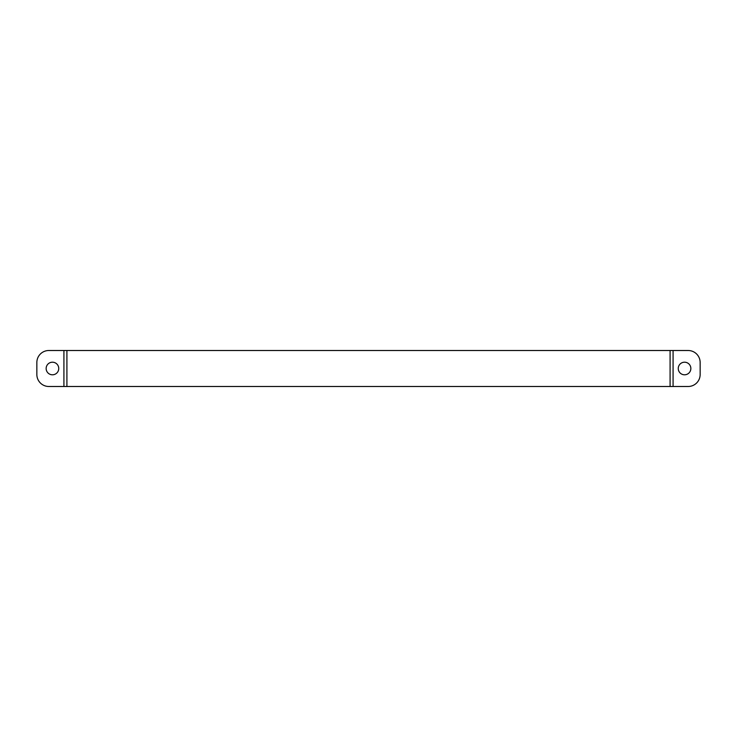 <?xml version="1.0" encoding="UTF-8"?>
<svg xmlns="http://www.w3.org/2000/svg" width="737" height="737" viewBox="0 0 737 737"><rect width="100%" height="100%" fill="white"/><g stroke="black" fill="none" stroke-linecap="round" stroke-linejoin="round"><path stroke-width="1.11" d="M690.855 368.5A6.301 6.301 -90 0 1 681.403 373.954A6.301 6.301 -90 0 1 681.403 363.046A6.301 6.301 -90 0 1 690.855 368.5M58.748 368.5A6.301 6.301 0 0 1 49.296 373.954A6.301 6.301 0 0 1 49.296 363.046A6.301 6.301 0 0 1 58.748 368.5M36.85 362.503A11.995 11.995 0 0 1 48.845 350.508L688.155 350.508A11.995 11.995 -90 0 1 700.15 362.503L700.15 374.497A11.995 11.995 -90 0 1 688.155 386.492L48.845 386.492A11.995 11.995 0 0 1 36.85 374.497L36.85 362.503M63.916 350.508L63.916 386.492M673.084 350.508L673.084 386.492M66.91 350.508L66.91 386.492M670.09 350.508L670.09 386.492"/></g></svg>
